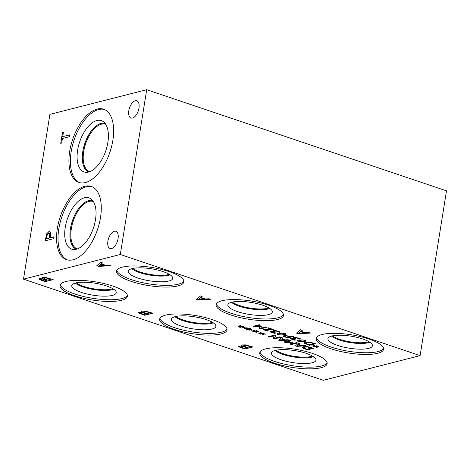 <?xml version="1.0" encoding="UTF-8"?>
<svg xmlns="http://www.w3.org/2000/svg" width="470" height="470" viewBox="0 0 470 470"><rect width="100%" height="100%" fill="white"/><g stroke="black" fill="none" stroke-linecap="round" stroke-linejoin="round"><path stroke-width="0.7" d="M46.33 238.789L49.544 237.973L49.732 233.919L48.657 233.449L47.27 234.753L46.33 238.789L49.62 237.996L49.802 233.948L49.285 233.455M45.191 240.834L46.818 233.708L49.003 231.575L49.779 231.575M46.742 233.678L48.933 231.551L49.744 231.563L50.531 232.297L50.46 237.738L53.468 236.974L53.175 238.795L45.108 240.851L46.818 233.708M50.46 237.738L53.462 237.015M120.308 254.476L146.699 89.694L49.896 114.363L23.5 279.145L120.308 254.476L420.104 355.637L323.301 380.306L23.5 279.145M84.8 186.29A38.646 19.687 108.6 0 1 91.268 186.414A38.646 19.687 108.6 0 1 99.293 223.438A38.646 19.687 108.6 0 1 73.026 259.781A38.646 19.687 108.6 0 1 66.558 259.651A38.646 19.687 108.6 0 1 58.533 222.633A38.646 19.687 108.6 0 1 84.8 186.29M97.173 109.058A38.646 19.687 108.6 0 1 103.641 109.187A38.646 19.687 108.6 0 1 111.666 146.211A38.646 19.687 108.6 0 1 85.399 182.554A38.646 19.687 108.6 0 1 78.931 182.425A38.646 19.687 108.6 0 1 70.905 145.406A38.646 19.687 108.6 0 1 97.173 109.058M135.272 100.745A9.1 4.635 108.6 0 1 136.793 100.78A9.1 4.635 108.6 0 1 138.685 109.492A9.1 4.635 108.6 0 1 132.499 118.052A9.1 4.635 108.6 0 1 130.977 118.017A9.1 4.635 108.6 0 1 129.091 109.304A9.1 4.635 108.6 0 1 135.272 100.745M114.369 231.252A9.1 4.635 108.6 0 1 115.89 231.287A9.1 4.635 108.6 0 1 117.782 240A9.1 4.635 108.6 0 1 111.596 248.56A9.1 4.635 108.6 0 1 110.074 248.524A9.1 4.635 108.6 0 1 108.182 239.812A9.1 4.635 108.6 0 1 114.369 231.252M69.824 134.843L69.537 136.67L62.422 138.48L61.682 143.086L60.73 143.332L62.498 132.293L63.45 132.047L62.716 136.653L69.824 134.843M62.716 136.653L69.819 134.89M62.498 132.293L63.444 132.094M60.812 143.309L62.575 132.317M146.699 89.694L446.5 190.855L420.104 355.637M267.759 331.115L265.098 330.434L263.529 329.458L265.803 328.947L272.007 329.476L267.606 327.995L268.317 327.813L273.84 329.676L265.391 329.417L265.051 329.846L265.897 330.281L268.634 330.892L267.759 331.115L263.541 329.417M272.007 329.476L267.765 327.954M268.458 330.851L267.771 331.027M272.97 329.893L265.374 329.505L265.051 329.846M273.699 329.629L272.982 329.811M294.719 340.204L290.466 338.788L290.801 338.23L293.885 338.423L293.08 337.912L293.586 337.413L295.759 337.331L300.6 338.852L299.731 339.07L297.892 338.136L294.749 337.842L294.396 338.247L296.029 338.929L292.105 338.617L291.911 338.946L295.589 339.98L294.719 340.204L290.478 338.7L290.812 338.142M291.911 338.946L292.117 338.529L291.923 338.858L292.117 338.529L295.354 339.105M295.894 338.882L295.366 339.017M294.396 338.247L294.761 337.754L294.408 338.165L294.761 337.754L296.194 337.765M299.643 339.04L296.206 337.677M300.5 338.794L299.743 338.988M293.885 338.423L293.092 337.83M290.801 338.23L290.478 338.7M295.413 339.939L294.731 340.115M304.918 340.791L304.237 340.168L302.275 339.886L298.526 340.926L299.202 341.531L301.182 341.819L303.362 341.449L304.907 340.873L304.225 340.257L302.257 339.974L298.479 340.997M306.293 340.956L304.595 341.772L298.538 341.62L297.158 340.75M298.521 341.708L297.146 340.791L298.855 339.928L304.907 340.08L306.293 341.003L304.584 341.86L298.538 341.62M313.69 343.541L309.9 342.501L306.698 342.577L306.064 343.541L308.966 344.739L313.702 343.453L309.912 342.413L306.71 342.495L306.076 343.458M305.8 343.065L306.064 343.541M309.454 345.321L304.695 343.429L304.354 342.836L305.465 342.16L309.859 342.119L315.582 343.758L309.454 345.321L304.707 343.341L304.366 342.795M315.44 343.711L309.466 345.233M314.771 346.149L313.496 345.221L314.342 345.233L315.411 346.126L316.868 345.732L317.626 345.985L316.087 346.355L318.936 346.784L315.905 346.531L317.18 347.465L316.328 347.447L315.27 346.56L313.813 346.954L313.055 346.701L314.612 346.337L311.745 345.897L314.771 346.149L313.631 345.221M314.612 346.337L311.763 345.814M313.813 346.954L313.22 346.66M315.27 346.56L313.825 346.866M316.328 347.447L315.282 346.472M317.056 347.377L316.339 347.359M315.905 346.531L318.883 347.03M316.087 346.355L317.479 345.938M284.844 336.461L287.188 337.389L289.632 336.767L286.559 335.856L285.143 335.921L284.844 336.461L285.131 336.003L286.559 335.856M289.632 336.767L286.547 335.944M287.675 337.971L283.463 336.326L283.862 335.592L286.007 335.51L290.331 336.59L292.616 336.009L293.803 336.408L287.675 337.971L283.275 335.921M293.662 336.361L287.687 337.889M284.703 333.964L284.021 333.348L282.053 333.065L278.305 334.105L278.98 334.711L280.966 334.998L283.146 334.628L284.685 334.053L284.003 333.43L282.041 333.148L278.264 334.17M286.077 334.135L284.374 334.951L278.316 334.799L276.942 333.929M278.305 334.887L276.93 333.97L278.634 333.107L284.685 333.259L286.071 334.176L284.362 335.039L278.316 334.799M274.498 333.383L270.244 331.961L270.579 331.409L273.669 331.597L272.858 331.091L273.37 330.592L275.543 330.51L280.379 332.026L279.509 332.249L277.676 331.315L274.527 331.021L274.175 331.426L275.814 332.108L271.883 331.796L271.689 332.126L275.367 333.16L274.498 333.383L270.262 331.879L270.597 331.321M271.689 332.126L271.901 331.708L271.707 332.037L271.901 331.708L275.132 332.284M275.673 332.061L275.144 332.196M274.175 331.426L274.539 330.933L274.186 331.338L274.539 330.933L275.972 330.945M279.421 332.22L275.99 330.856M280.284 331.967L279.521 332.161M273.669 331.597L272.876 331.003M270.579 331.409L270.262 331.879M275.197 333.118L274.509 333.295M253.066 326.298L259.199 324.735L260.386 325.134L255.104 326.48L261.032 326.35L261.755 326.597L260.48 328.295L265.762 326.95L266.872 327.32L260.738 328.882L259.111 328.336L260.292 326.715L254.717 326.856L253.066 326.298M254.717 326.856L253.218 326.256M260.292 326.715L254.734 326.768M260.738 328.882L259.164 328.266M266.731 327.273L260.75 328.8M260.48 328.295L261.714 326.585M255.104 326.48L260.245 325.087M109.175 265.151L110.761 265.685L98.724 266.402L96.796 265.75L100.897 262.354L102.548 262.912L101.361 263.846L105.856 265.368L109.175 265.151M308.89 332.537L310.47 333.071L298.432 333.788L296.505 333.136L300.606 329.74L302.257 330.298L301.07 331.232L305.565 332.754L308.89 332.537M45.12 281.659L39.233 279.486L39.503 278.692L42.917 278.798L42.006 277.982L42.717 277.541L45.766 277.488L53.186 279.609L45.12 281.659L38.893 279.057M144.737 315.276L138.85 313.096L139.12 312.303L142.539 312.409L141.623 311.598L142.34 311.158L145.383 311.105L152.803 313.22L144.737 315.276L138.515 312.668M244.805 349.04L238.919 346.86L239.189 346.067L242.602 346.179L241.692 345.362L242.408 344.921L245.452 344.868L252.872 346.983L244.805 349.04L238.578 346.437M222.01 300.741A34.11 9.2 9.1 0 1 260.492 302.874A34.11 9.2 9.1 0 1 283.51 315.517A34.11 9.2 9.1 0 1 277.641 319.512A34.11 9.2 9.1 0 1 239.16 317.373A34.11 9.2 9.1 0 1 216.141 304.73A34.11 9.2 9.1 0 1 222.01 300.741M65.923 281.518A34.11 9.2 9.1 0 1 104.405 283.651A34.11 9.2 9.1 0 1 127.417 296.294A34.11 9.2 9.1 0 1 121.548 300.283A34.11 9.2 9.1 0 1 83.073 298.15A34.11 9.2 9.1 0 1 60.054 285.507A34.11 9.2 9.1 0 1 65.923 281.518M265.632 348.904A34.11 9.2 9.1 0 1 304.113 351.037A34.11 9.2 9.1 0 1 327.132 363.68A34.11 9.2 9.1 0 1 321.263 367.669A34.11 9.2 9.1 0 1 282.781 365.537A34.11 9.2 9.1 0 1 259.763 352.894A34.11 9.2 9.1 0 1 265.632 348.904M165.546 315.129A34.11 9.2 9.1 0 1 204.021 317.262A34.11 9.2 9.1 0 1 227.039 329.911A34.11 9.2 9.1 0 1 221.17 333.9A34.11 9.2 9.1 0 1 182.689 331.767A34.11 9.2 9.1 0 1 159.671 319.118A34.11 9.2 9.1 0 1 165.546 315.129M322.103 334.511A34.11 9.2 9.1 0 1 360.584 336.649A34.11 9.2 9.1 0 1 383.602 349.292A34.11 9.2 9.1 0 1 377.727 353.281A34.11 9.2 9.1 0 1 339.252 351.149A34.11 9.2 9.1 0 1 316.234 338.5A34.11 9.2 9.1 0 1 322.103 334.511M122.394 267.125A34.11 9.2 9.1 0 1 160.875 269.263A34.11 9.2 9.1 0 1 183.888 281.906A34.11 9.2 9.1 0 1 178.018 285.895A34.11 9.2 9.1 0 1 139.537 283.762A34.11 9.2 9.1 0 1 116.525 271.114A34.11 9.2 9.1 0 1 122.394 267.125M208.797 298.767L210.384 299.302L198.346 300.019L196.419 299.367L200.514 295.971L202.165 296.529L200.978 297.463L205.472 298.979L208.797 298.767M241.063 326.556L239.782 325.622L240.628 325.639L241.697 326.527L243.155 326.133L243.912 326.386L242.373 326.756L245.222 327.185L242.191 326.938L243.466 327.872L242.614 327.849L241.557 326.961L240.1 327.355L239.347 327.102L240.899 326.738L238.032 326.298L241.063 326.556L239.923 325.622M254.493 331.086L253.218 330.152L254.059 330.169L255.134 331.062L256.591 330.663L257.343 330.921L255.803 331.291L258.653 331.72L255.621 331.468L256.896 332.402L256.05 332.384L254.987 331.491L253.53 331.89L252.778 331.638L254.329 331.268L251.462 330.833L254.493 331.086L253.354 330.157M268.258 336.696L274.392 335.134L275.726 335.586L274.398 338.271L279.685 336.92L280.796 337.296L274.662 338.858L272.97 338.288L274.221 335.833L269.369 337.072L268.258 336.696M287.934 339.704L289.138 340.11L279.991 340.656L278.528 340.163L281.642 337.583L282.899 338.006L281.994 338.717L285.408 339.869L287.934 339.704M302.504 347.964L302.163 347.371L303.273 346.696L307.674 346.654L313.39 348.294L307.262 349.856L302.504 347.964L302.175 347.324M304.807 345.397L306.011 345.803L296.864 346.349L295.395 345.855L298.509 343.276L299.766 343.699L298.861 344.41L302.281 345.562L304.807 345.397M283.857 341.96L289.99 340.397L291.177 340.797L285.895 342.148L292.551 342.26L291.271 343.958L296.552 342.612L297.663 342.988L291.529 344.551L289.908 343.999L291.089 342.377L285.513 342.518L283.857 341.96M261.208 333.353L259.933 332.419L260.774 332.437L261.849 333.33L263.306 332.93L264.058 333.183L262.519 333.553L265.374 333.982L262.336 333.735L263.611 334.669L262.765 334.646L261.702 333.759L260.245 334.158L259.493 333.9L261.044 333.536L258.177 333.101L261.208 333.353L260.069 332.419M247.778 328.818L246.503 327.89L247.343 327.901L248.413 328.794L249.87 328.401L250.628 328.653L249.088 329.024L251.938 329.452L248.906 329.2L250.181 330.134L249.329 330.116L248.272 329.229L246.815 329.623L246.063 329.37L247.614 329.006L244.747 328.565L247.778 328.818L246.638 327.89M247.614 329.006L244.764 328.483M246.815 329.623L246.221 329.329M248.272 329.229L246.832 329.535M249.329 330.116L248.289 329.141M250.058 330.046L249.347 330.028M248.906 329.2L251.885 329.699M249.088 329.024L250.481 328.606M261.044 333.536L258.2 333.013M260.245 334.158L259.651 333.865M261.702 333.759L260.262 334.07M262.765 334.646L261.72 333.671M263.494 334.575L262.777 334.564M262.336 333.735L265.321 334.235M262.519 333.553L263.917 333.136M285.513 342.518L284.009 341.919M291.089 342.377L285.525 342.43M291.529 344.551L289.961 343.928M297.522 342.941L291.547 344.463M291.271 343.958L292.51 342.248M285.895 342.148L291.036 340.75M296.993 345.897L301.258 345.626L298.509 344.61L296.993 345.897L298.509 344.61M301.258 345.626L298.491 344.692M298.861 344.41L299.696 343.676M296.864 346.349L295.477 345.791M305.794 345.732L296.875 346.261M311.498 348.076L307.709 347.036L304.507 347.113L303.873 348.076L306.775 349.275L311.51 347.988L307.727 346.948L304.519 347.03L303.89 347.994M303.608 347.6L303.873 348.076M307.262 349.856L302.521 347.876M313.249 348.247L307.274 349.768M280.126 340.204L284.391 339.933L281.642 338.917L280.126 340.204L281.642 338.917M284.391 339.933L281.624 339.005M281.994 338.717L282.828 337.983M279.991 340.656L278.604 340.098M288.927 340.039L280.008 340.568M269.369 337.072L268.411 336.655M274.221 335.833L269.38 336.984M274.662 338.858L273.011 338.212M280.655 337.248L274.674 338.77M274.398 338.271L275.702 335.574M254.329 331.268L251.485 330.745M253.53 331.89L252.936 331.597M254.987 331.491L253.547 331.802M256.05 332.384L255.004 331.409M256.779 332.313L256.062 332.296M255.621 331.468L258.6 331.967M255.803 331.291L257.196 330.868M240.899 326.738L238.049 326.215M240.1 327.355L239.506 327.067M241.557 326.961L240.111 327.273M242.614 327.849L241.568 326.873M243.343 327.778L242.632 327.766M242.191 326.938L245.17 327.437M242.373 326.756L243.766 326.339M98.9 265.808L104.51 265.456L100.886 264.14L98.9 265.808L100.886 264.14M104.51 265.456L100.874 264.228M101.361 263.846L102.478 262.889M98.724 266.402L96.873 265.685M110.544 265.615L98.741 266.314M198.516 299.425L204.127 299.067L200.508 297.757L198.516 299.425L200.508 297.757M204.127 299.067L200.49 297.839M200.978 297.463L202.1 296.505M198.346 300.019L196.495 299.302M210.166 299.226L198.358 299.93M298.609 333.195L304.219 332.842L300.6 331.526L298.609 333.195L300.6 331.526M304.219 332.842L300.583 331.614M301.07 331.232L302.187 330.275M298.432 333.788L296.588 333.071M310.259 333.001L298.45 333.7M41.043 279.621L44.468 280.901L46.83 280.302L42.993 279.074L41.295 279.115L41.043 279.621L41.284 279.204L42.993 279.074M46.83 280.302L42.981 279.162M50.701 279.309L46.424 278.07L44.397 278.081L44.098 278.722L47.723 280.073L50.719 279.227L46.436 277.982L44.409 277.993L44.11 278.639M43.828 278.346L44.098 278.722M42.917 278.798L42.018 277.94M39.245 279.397L38.904 279.016M53.045 279.562L45.132 281.577M140.659 313.231L144.084 314.512L146.446 313.913L142.616 312.685L140.918 312.732L140.659 313.231L140.9 312.814L142.616 312.685M146.446 313.913L142.598 312.773M150.324 312.926L146.041 311.68L144.014 311.698L143.714 312.339L147.345 313.684L150.335 312.838L146.058 311.598L144.031 311.61L143.732 312.25M143.45 311.963L143.714 312.339M142.539 312.409L141.635 311.557M138.867 313.008L138.527 312.626M152.662 313.173L144.748 315.188M240.728 347.001L244.153 348.282L246.515 347.677L242.679 346.455L240.981 346.496L240.728 347.001L240.969 346.584L242.679 346.455M246.515 347.677L242.667 346.537M250.393 346.69L246.11 345.444L244.083 345.462L243.783 346.102L247.408 347.447L250.404 346.602L246.121 345.362L244.1 345.374L243.795 346.014M243.519 345.726L243.783 346.102M242.602 346.179L241.703 345.321M238.93 346.772L238.596 346.39M252.731 346.936L244.817 348.952M76.398 249.223A25.621 13.054 108.6 0 1 70.459 228.655A25.621 13.054 108.6 0 1 92.778 200.678A25.621 13.054 108.6 0 0 70.494 228.667A25.621 13.054 108.6 0 0 76.398 249.223M65.26 227.38A27.066 13.789 108.6 0 1 90.992 198.91A27.066 13.789 108.6 0 1 95.492 219.672A27.066 13.789 108.6 0 1 73.902 249.547A27.066 13.789 108.6 0 1 65.26 227.38M93.36 201.513A25.016 12.743 -71.4 0 0 93.295 201.489A25.016 12.743 -71.4 0 0 71.323 228.749A25.016 12.743 -71.4 0 0 77.297 248.888A25.016 12.743 -71.4 0 0 77.368 248.912M89.735 171.685A25.016 12.743 108.6 0 1 89.67 171.662A25.016 12.743 108.6 0 1 83.695 151.522A25.016 12.743 108.6 0 1 105.662 124.262A25.016 12.743 108.6 0 1 105.732 124.28M105.151 123.451A25.621 13.054 108.6 0 0 82.861 151.44A25.621 13.054 108.6 0 0 88.771 171.996A25.621 13.054 108.6 0 1 82.826 151.428A25.621 13.054 108.6 0 1 105.151 123.446M77.626 150.153A27.066 13.789 108.6 0 1 103.359 121.677A27.066 13.789 108.6 0 1 107.865 142.445A27.066 13.789 108.6 0 1 86.274 172.32A27.066 13.789 108.6 0 1 77.626 150.153M104.364 109.463A38.646 19.687 -71.4 0 0 98.63 109.551A38.646 19.687 -71.4 0 0 72.55 145.171A38.646 19.687 -71.4 0 0 79.671 182.642M91.991 186.69A38.646 19.687 -71.4 0 0 86.263 186.778A38.646 19.687 -71.4 0 0 60.178 222.398A38.646 19.687 -71.4 0 0 67.298 259.869M170.128 274.827A21.056 5.681 9.1 0 1 168.483 275.373A21.056 5.681 9.1 0 1 148.773 274.909A21.056 5.681 9.1 0 1 131.806 268.687M168.847 281.007A22.531 6.075 9.1 0 1 142.645 279.403A22.531 6.075 9.1 0 1 128.369 270.802A22.531 6.075 9.1 0 1 132.111 268.611A22.531 6.075 9.1 0 1 156.727 269.833A22.531 6.075 9.1 0 1 172.737 277.911A22.531 6.075 9.1 0 1 168.847 281.007M132.775 268.452A20.48 5.523 -170.9 0 0 149.389 274.298A20.48 5.523 -170.9 0 0 168.101 274.668A20.48 5.523 -170.9 0 0 169.282 274.304M269.745 308.443A21.056 5.681 9.1 0 1 268.106 308.99A21.056 5.681 9.1 0 1 248.395 308.52A21.056 5.681 9.1 0 1 231.428 302.304M268.47 314.618A22.531 6.075 9.1 0 1 242.267 313.014A22.531 6.075 9.1 0 1 227.985 304.419A22.531 6.075 9.1 0 1 231.728 302.222A22.531 6.075 9.1 0 1 256.344 303.444A22.531 6.075 9.1 0 1 272.353 311.522A22.531 6.075 9.1 0 1 268.47 314.618M232.392 302.069A20.48 5.523 -170.9 0 0 249.012 307.909A20.48 5.523 -170.9 0 0 267.724 308.279A20.48 5.523 -170.9 0 0 268.905 307.915M369.837 342.213A21.056 5.681 9.1 0 1 368.198 342.759A21.056 5.681 9.1 0 1 348.481 342.295A21.056 5.681 9.1 0 1 331.52 336.073M368.556 348.393A22.531 6.075 9.1 0 1 342.354 346.789A22.531 6.075 9.1 0 1 328.078 338.188A22.531 6.075 9.1 0 1 331.82 335.997A22.531 6.075 9.1 0 1 356.436 337.219A22.531 6.075 9.1 0 1 372.446 345.297A22.531 6.075 9.1 0 1 368.556 348.393M332.484 335.839A20.48 5.523 -170.9 0 0 349.098 341.684A20.48 5.523 -170.9 0 0 367.81 342.054A20.48 5.523 -170.9 0 0 368.997 341.69M113.658 289.22A21.056 5.681 9.1 0 1 112.013 289.761A21.056 5.681 9.1 0 1 92.302 289.297A21.056 5.681 9.1 0 1 75.341 283.081M112.377 295.395A22.531 6.075 9.1 0 1 86.175 293.791A22.531 6.075 9.1 0 1 71.898 285.196A22.531 6.075 9.1 0 1 75.641 282.999A22.531 6.075 9.1 0 1 100.257 284.221A22.531 6.075 9.1 0 1 116.266 292.299A22.531 6.075 9.1 0 1 112.377 295.395M76.305 282.846A20.48 5.523 -170.9 0 0 92.919 288.686A20.48 5.523 -170.9 0 0 111.631 289.056A20.48 5.523 -170.9 0 0 112.812 288.692M213.274 322.831A21.056 5.681 9.1 0 1 211.635 323.378A21.056 5.681 9.1 0 1 191.925 322.913A21.056 5.681 9.1 0 1 174.958 316.692M211.999 329.012A22.531 6.075 9.1 0 1 185.797 327.408A22.531 6.075 9.1 0 1 171.521 318.807A22.531 6.075 9.1 0 1 175.257 316.615A22.531 6.075 9.1 0 1 199.873 317.838A22.531 6.075 9.1 0 1 215.883 325.916A22.531 6.075 9.1 0 1 211.999 329.012M175.921 316.457A20.48 5.523 -170.9 0 0 192.541 322.303A20.48 5.523 -170.9 0 0 211.253 322.673A20.48 5.523 -170.9 0 0 212.434 322.308M312.527 356.078A20.48 5.523 9.1 0 1 311.34 356.442A20.48 5.523 9.1 0 1 292.634 356.072A20.48 5.523 9.1 0 1 276.013 350.232M313.367 356.601A21.056 5.681 9.1 0 1 311.728 357.147A21.056 5.681 9.1 0 1 292.017 356.683A21.056 5.681 9.1 0 1 275.05 350.467M312.092 362.781A22.531 6.075 9.1 0 1 285.889 361.177A22.531 6.075 9.1 0 1 271.607 352.582A22.531 6.075 9.1 0 1 275.35 350.385A22.531 6.075 9.1 0 1 299.966 351.607A22.531 6.075 9.1 0 1 315.975 359.685A22.531 6.075 9.1 0 1 312.092 362.781M216.429 303.902A34.11 9.2 -170.9 0 0 240.946 316.022A34.11 9.2 -170.9 0 0 277.911 317.808A34.11 9.2 -170.9 0 0 283.498 314.647M60.336 284.679A34.11 9.2 -170.9 0 0 84.853 296.799A34.11 9.2 -170.9 0 0 121.824 298.585A34.11 9.2 -170.9 0 0 127.405 295.418M260.051 352.065A34.11 9.2 -170.9 0 0 284.567 364.185A34.11 9.2 -170.9 0 0 321.533 365.971A34.11 9.2 -170.9 0 0 327.12 362.805M159.959 318.29A34.11 9.2 -170.9 0 0 184.475 330.416A34.11 9.2 -170.9 0 0 221.441 332.196A34.11 9.2 -170.9 0 0 227.028 329.035M316.516 337.671A34.11 9.2 -170.9 0 0 341.032 349.798A34.11 9.2 -170.9 0 0 378.003 351.578A34.11 9.2 -170.9 0 0 383.59 348.417M116.807 270.285A34.11 9.2 -170.9 0 0 141.323 282.411A34.11 9.2 -170.9 0 0 178.295 284.191A34.11 9.2 -170.9 0 0 183.876 281.031"/></g></svg>

